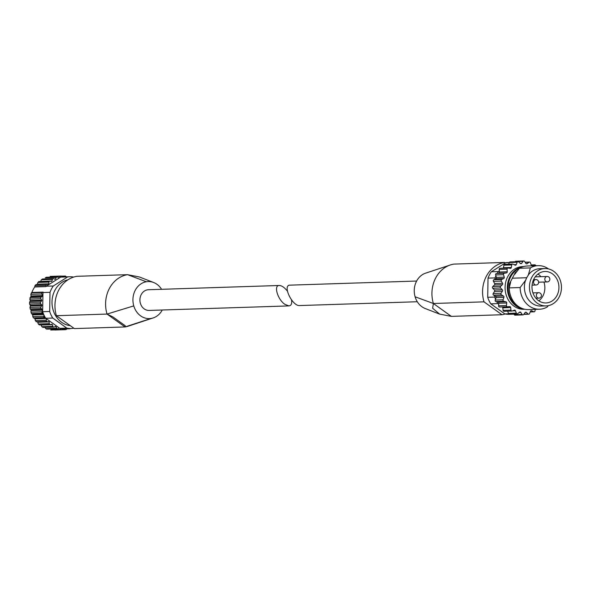 <?xml version="1.0" encoding="UTF-8"?>
<svg xmlns="http://www.w3.org/2000/svg" width="591" height="591" viewBox="0 0 591 591"><rect width="100%" height="100%" fill="white"/><g stroke="black" fill="none" stroke-linecap="round" stroke-linejoin="round"><path stroke-width="0.89" d="M287.374 291.119C284.5 287.462 281.804 285.593 279.299 285.49C273.419 285.202 277.652 299.541 284.862 304.328L288.903 305.902C291.245 305.643 292.117 303.656 291.518 299.933M288.903 305.902L149.117 310.43A10.357 8.865 -91.9 0 1 144.197 308.886A10.357 8.865 -91.9 0 1 140.2 297.391A10.357 8.865 -91.9 0 1 148.452 289.73L279.299 285.49M73.727 277.068A25.886 22.163 88.1 0 0 69.598 276.751L62.565 276.98A25.886 22.163 88.1 0 0 62.439 276.98A25.886 22.163 -91.9 0 0 60.644 277.135L67.677 276.913L53.308 285.992A25.886 22.163 88.1 0 0 50.006 292.323L42.973 292.552A25.886 22.163 -91.9 0 1 43.143 292.102L31.855 292.464A25.886 22.163 88.1 0 1 34.714 286.967L34.899 285.867L35.77 284.736L37.396 284.182L37.89 282.454L38.836 281.515L49.836 281.161A1.093 0.931 -91.9 0 1 49.991 281.168L51.469 281.397A0.547 0.465 -91.9 0 0 51.971 281.035L52.436 279.38A1.093 0.931 -91.9 0 1 53.604 278.701L55.029 279.24A0.547 0.465 -91.9 0 0 55.576 278.996L56.3 277.475A1.093 0.931 -91.9 0 1 57.556 277.053L58.871 277.896A0.547 0.465 -91.9 0 0 59.455 277.763L60.4 276.433A1.093 0.931 -91.9 0 1 61.708 276.285L62.439 276.98M69.598 276.751A25.886 22.163 88.1 0 0 67.677 276.913M53.308 285.992L46.275 286.221L60.644 277.135M34.714 286.967L46.002 286.605A25.886 22.163 -91.9 0 1 46.275 286.221M50.006 292.323L49.681 311.479L42.648 311.708L42.973 292.552M49.681 311.479A25.886 22.163 88.1 0 0 52.762 318.039L45.729 318.268A25.886 22.163 88.1 0 1 45.426 317.788A25.886 22.163 -91.9 0 1 44.007 315.158A25.886 22.163 88.1 0 1 43.35 313.651A25.886 22.163 -91.9 0 1 42.648 311.708M52.762 318.039L66.813 328.108L59.78 328.337A25.886 22.163 88.1 0 0 60.289 328.433A25.886 22.163 -91.9 0 0 62.934 328.714A25.886 22.163 88.1 0 0 64.242 328.722A25.886 22.163 88.1 0 0 64.375 328.714L65.113 329.409L62.099 329.505M66.813 328.108A25.886 22.163 88.1 0 0 71.275 328.493A25.886 22.163 88.1 0 0 73.188 328.33M109.815 287.691A30.052 25.738 -91.9 0 1 127.545 274.667L76.904 276.307A30.052 25.738 -91.9 0 0 56.396 315.705L107.037 314.065A30.052 25.738 -91.9 0 1 109.003 289.228A30.052 25.738 -91.9 0 1 109.815 287.691M129.119 325.885A30.052 25.738 -91.9 0 1 128.358 326.143A30.052 25.738 -91.9 0 1 125.011 326.956L74.37 328.596L56.396 315.705M139.262 276.95L127.545 274.667L146.339 281.752A18.528 15.861 -91.9 0 1 153.69 282.528A18.528 15.861 -91.9 0 1 161.594 289.309M133.773 305.894L107.037 314.065L112.837 316.872L125.299 325.804L125.011 326.956L151.23 318.409A18.528 15.861 -91.9 0 1 133.773 305.894A18.528 15.861 -91.9 0 1 146.339 281.752M62.934 328.714L62.21 329.416A1.093 0.931 -91.9 0 1 60.903 329.276L60.289 328.433M66.864 328.633L66.414 329.268A1.093 0.931 -91.9 0 1 65.113 329.409M70.299 328.522A1.093 0.931 -91.9 0 1 69.258 328.64L69.132 328.559M63.931 276.935L64.604 276.285A1.093 0.931 -91.9 0 1 65.911 276.425L66.229 276.861M46.002 286.605L45.958 285.505A1.093 0.931 -91.9 0 1 46.829 284.374L48.322 284.286A0.547 0.465 -91.9 0 0 48.75 283.82L48.95 282.092A1.093 0.931 -91.9 0 1 49.836 281.161M43.35 313.651L42.486 313.2A1.093 0.931 -91.9 0 1 41.998 311.775L42.582 310.179A0.547 0.465 -91.9 0 0 42.412 309.507L41.178 308.517A1.093 0.931 -91.9 0 1 40.919 307.01L41.747 305.569A0.547 0.465 -91.9 0 0 41.68 304.882L40.624 303.641A1.093 0.931 -91.9 0 1 40.609 302.112L41.643 300.871A0.547 0.465 -91.9 0 0 41.695 300.184L40.838 298.743A1.093 0.931 -91.9 0 1 41.067 297.236L42.286 296.239A0.547 0.465 -91.9 0 0 42.441 295.574L41.828 293.978A1.093 0.931 -91.9 0 1 42.293 292.545L43.143 292.102M45.426 317.788L44.51 317.53A1.093 0.931 -91.9 0 1 43.808 316.229L44.007 315.158M51.158 329.771L60.903 329.276M56.78 328.241L45.729 328.596L46.696 329.143L57.623 328.795A1.093 0.931 -91.9 0 1 56.78 328.241L56.034 326.72L54.727 326.764M45.729 328.596L44.672 327.089M43.01 327.377L53.796 327.074A1.093 0.931 -91.9 0 1 52.887 326.343L52.385 324.688L41.03 325.057L41.828 326.697L43.01 327.377M39.346 324.917L50.301 324.57A1.093 0.931 -91.9 0 1 49.349 323.639L49.112 321.918L37.758 322.28L38.289 324.001L39.346 324.917L50.205 324.57M59.78 328.337L46.327 318.689L46.283 320.233A1.093 0.931 -91.9 0 0 47.184 321.364L37.314 321.814L37.758 322.28M37.314 321.814L36.125 321.718L34.61 318.305L33.458 317.892L32.756 316.591L32.771 314.9L31.434 313.562L30.946 312.129L31.057 309.876L30.119 308.879L30.326 305.252L29.565 304.003L29.55 302.466L30.333 300.553L29.786 299.098L31.087 295.943L30.776 294.333L31.855 292.464M51.971 281.035L40.616 281.405L41.377 279.742L42.552 279.055M56.3 277.475L45.241 277.829L46.497 277.415M60.4 276.433L50.649 276.647M48.676 321.452A0.547 0.465 -91.9 0 1 49.112 321.918M52.385 324.688A0.547 0.465 -91.9 0 0 51.882 324.326L50.405 324.562A1.093 0.931 -91.9 0 1 50.301 324.57M56.034 326.72A0.547 0.465 -91.9 0 0 55.48 326.476L54.069 327.022A1.093 0.931 -91.9 0 1 53.796 327.074M59.189 327.916L58.051 328.655A1.093 0.931 -91.9 0 1 57.623 328.795M46.327 318.689L45.729 318.268M67.935 279.824A23.16 19.828 88.1 0 0 56.027 316.37A23.16 19.828 88.1 0 0 70.248 325.634M162.266 310.002A18.528 15.861 -91.9 0 1 153.18 317.928A18.528 15.861 -91.9 0 1 151.23 318.409M417.298 301.742L299.593 305.554C292.213 306.293 282.143 284.899 289.989 285.15L416.625 281.043M546.062 305.909L541.016 306.072A18.69 16.001 -91.9 0 1 532.129 303.286A18.69 16.001 -91.9 0 1 525.502 280.415L525.621 280.407A18.69 16.001 88.1 0 1 528.435 275.007L528.31 275.007A18.69 16.001 -91.9 0 1 539.805 268.706L544.85 268.543A18.69 16.001 -91.9 0 1 561.45 286.709A18.69 16.001 -91.9 0 1 546.062 305.909A18.69 16.001 -91.9 0 1 537.175 303.124A18.69 16.001 -91.9 0 1 529.957 282.372A18.69 16.001 -91.9 0 1 544.85 268.543M548.33 305.643L547.251 306.973A21.801 18.661 -91.9 0 1 539.509 309.226A21.801 18.661 -91.9 0 1 520.139 287.536L525.502 280.415M528.31 275.007L530.356 267.908A21.801 18.661 -91.9 0 1 538.098 265.655A21.801 18.661 -91.9 0 1 548.463 268.905M520.139 287.536L509.243 287.891A21.801 18.661 -91.9 0 0 528.613 309.581L539.509 309.226M530.356 267.908L519.459 268.262A21.801 18.661 -91.9 0 1 527.202 266.009L538.098 265.655M510.203 284.138A18.993 16.26 -91.9 0 1 510.646 282.055L509.243 287.891M519.459 268.262L514.695 274.276A18.993 16.26 -91.9 0 1 515.655 273.256M510.026 293.853A19.533 16.725 -91.9 0 1 509.531 283.636L510.646 282.055M514.695 274.276L515.226 272.695A19.533 16.725 -91.9 0 1 517.265 271.025M505.231 262.958L504.522 262.448L453.881 264.096A30.052 25.738 88.1 0 0 450.541 264.901A30.052 25.738 88.1 0 0 435.944 277.482A30.052 25.738 88.1 0 0 435.153 279.033A30.052 25.738 88.1 0 0 433.373 303.486L484.014 301.853L501.988 314.737A30.052 25.738 88.1 0 0 505.172 313.976M504.522 262.448A30.052 25.738 88.1 0 0 484.014 301.853M451.347 316.377L439.63 314.102L432.627 308.243L433.373 303.493L451.354 316.377L501.988 314.737M426.03 273.02A18.528 15.861 88.1 0 0 425.712 273.116A18.528 15.861 88.1 0 0 415.096 296.778L433.373 303.493M415.096 296.778A18.528 15.861 88.1 0 0 425.202 308.524A18.528 15.861 88.1 0 0 425.683 308.701M513.786 313.932L513.815 313.984A25.886 22.163 -91.9 0 1 513.446 313.939M508.711 313.791L504.84 313.917L490.789 303.84A25.886 22.163 -91.9 0 1 487.708 297.288L488.033 278.132A25.886 22.163 -91.9 0 1 491.328 271.794L505.704 262.714A25.886 22.163 -91.9 0 1 507.625 262.552L509.353 262.5M513.926 314.146L509.294 314.294A25.886 22.163 -91.9 0 1 504.84 313.917M507.832 268.033L500.237 268.277A1.093 0.931 88.1 0 0 499.203 269.43L499.373 272.015A1.093 0.931 88.1 0 1 498.575 273.168L496.381 273.515A1.093 0.931 88.1 0 0 495.635 274.948L496.374 277.393A1.093 0.931 88.1 0 1 495.864 278.753L493.832 279.75A1.093 0.931 88.1 0 0 493.426 281.36L494.682 283.51A1.093 0.931 88.1 0 1 494.49 284.98L492.754 286.561A1.093 0.931 88.1 0 0 492.724 288.245L494.408 289.945A1.093 0.931 88.1 0 1 494.549 291.429L493.219 293.483A1.093 0.931 88.1 0 0 493.566 295.123L495.568 296.261A1.093 0.931 88.1 0 1 496.034 297.657L495.214 300.051A1.093 0.931 88.1 0 0 495.908 301.536L496.706 301.713A25.886 22.163 -91.9 0 0 497.821 303.611L490.789 303.84M495.509 299.172A25.886 22.163 -91.9 0 1 494.741 297.059L487.708 297.288M509.309 262.596L505.704 262.714M524.889 309.263L524.062 309.292A21.365 18.291 -91.9 0 1 513.911 306.116A21.365 18.291 -91.9 0 1 505.66 282.395A21.365 18.291 -91.9 0 1 522.68 266.593L523.508 266.563M538.49 300.612A15.735 13.475 -91.9 0 1 532.41 283.141A15.735 13.475 -91.9 0 1 544.946 271.498A15.735 13.475 -91.9 0 1 558.923 286.79A15.735 13.475 -91.9 0 1 545.966 302.954A15.735 13.475 -91.9 0 1 538.49 300.612M515.226 272.695L509.531 283.636M513.815 313.984L514.325 314.73A1.093 0.931 88.1 0 0 515.086 315.158L522.969 314.9A1.093 0.931 88.1 0 0 523.641 314.53L525.081 312.58A1.093 0.931 88.1 0 1 526.352 312.432L528.125 313.998A1.093 0.931 88.1 0 0 529.529 313.607L530.482 311.287A1.093 0.931 88.1 0 1 531.671 310.763L533.725 311.738A1.093 0.931 88.1 0 0 534.988 310.94L535.239 309.366M496.706 301.713L498.087 302.031A1.093 0.931 88.1 0 1 498.841 303.242L498.582 305.806A1.093 0.931 88.1 0 0 499.58 307.032L507.388 306.781M507.662 311.191L508.474 313.407A1.093 0.931 88.1 0 0 509.368 314.072L517.243 313.821A1.093 0.931 88.1 0 0 517.738 313.636L519.563 312.196A1.093 0.931 88.1 0 1 520.826 312.432L522.2 314.478A1.093 0.931 88.1 0 0 522.969 314.9M502.232 306.943A1.093 0.931 88.1 0 1 502.786 307.8L503.111 310.364A1.093 0.931 88.1 0 0 504.345 311.243M503.31 268.166A1.093 0.931 88.1 0 0 503.466 267.738L511.341 267.479A1.093 0.931 88.1 0 1 510.314 268.351L508.12 268.026A1.093 0.931 88.1 0 0 507.078 269.178L507.248 271.757A1.093 0.931 88.1 0 1 506.45 272.909L504.263 273.256A1.093 0.931 88.1 0 0 503.517 274.689L504.256 277.142A1.093 0.931 88.1 0 1 503.739 278.494L501.707 279.499A1.093 0.931 88.1 0 0 501.308 281.109L502.557 283.259A1.093 0.931 88.1 0 1 502.365 284.729L500.629 286.31A1.093 0.931 88.1 0 0 500.599 287.994L502.284 289.693A1.093 0.931 88.1 0 1 502.424 291.171L501.102 293.232A1.093 0.931 88.1 0 0 501.449 294.872L503.443 296.01A1.093 0.931 88.1 0 1 503.909 297.399L503.089 299.792A1.093 0.931 88.1 0 0 503.783 301.277L505.962 301.779A1.093 0.931 88.1 0 1 506.723 302.984L506.457 305.547A1.093 0.931 88.1 0 0 507.462 306.773L509.671 306.603A1.093 0.931 88.1 0 1 510.668 307.542L510.986 310.105A1.093 0.931 88.1 0 0 512.22 310.992L514.31 310.157A1.093 0.931 88.1 0 1 515.478 310.763L516.349 313.149A1.093 0.931 88.1 0 0 517.243 313.821M505.135 264.399A1.093 0.931 88.1 0 0 503.872 265.196L503.466 267.738M535.749 265.736A1.093 0.931 88.1 0 0 534.523 264.894L532.432 265.728A1.093 0.931 88.1 0 1 531.265 265.123L530.386 262.736A1.093 0.931 88.1 0 0 529.004 262.249L527.172 263.689A1.093 0.931 88.1 0 1 525.916 263.453L524.542 261.407A1.093 0.931 88.1 0 0 523.101 261.355L521.661 263.305A1.093 0.931 88.1 0 1 520.39 263.453L518.617 261.887A1.093 0.931 88.1 0 0 518.019 261.665L510.144 261.924A1.093 0.931 88.1 0 0 509.339 262.53L508.652 264.192M523.774 260.986L515.899 261.237A1.093 0.931 88.1 0 0 515.219 261.614L515.116 261.761M518.019 261.665A1.093 0.931 88.1 0 0 517.214 262.278L516.261 264.598A1.093 0.931 88.1 0 1 515.071 265.123L513.01 264.147A1.093 0.931 88.1 0 0 511.747 264.945L511.341 267.479M495.044 279.151L495.066 277.903A25.886 22.163 -91.9 0 1 495.908 275.842M494.763 295.803L494.741 297.059M497.821 303.611L498.738 304.269M499.299 270.974L498.361 271.572L491.328 271.794M497.186 273.389A25.886 22.163 -91.9 0 1 498.361 271.572M495.066 277.903L488.033 278.132M537.987 274.047A15.735 13.475 -91.9 0 1 540.92 276.677M543.912 282.025A15.735 13.475 -91.9 0 1 538.852 300.863M535.21 276.884A2.726 2.334 -91.9 0 1 535.52 276.847L547.059 276.477A2.726 2.334 -91.9 0 0 544.887 278.487A2.726 2.334 -91.9 0 0 545.936 281.515A2.726 2.334 -91.9 0 0 547.229 281.922A2.726 2.726 0 0 0 549.866 279.107A2.726 2.726 0 0 0 547.059 276.477M512.419 278.198L526.744 277.733M64.604 276.285L61.796 276.374M59.455 277.763L58.708 277.792M55.576 278.996L54.468 279.026M52.436 279.38L41.377 279.742M49.688 281.176L38.932 281.523M48.95 282.092L37.89 282.454M48.75 283.82L37.396 284.182M48.322 284.286L36.96 284.655M46.829 284.374L35.77 284.736M45.958 285.505L34.899 285.867M42.293 292.545L31.234 292.907M41.828 293.978L30.776 294.333M42.441 295.574L31.087 295.943M42.286 296.239L30.924 296.608M41.067 297.236L30.015 297.591M40.838 298.743L29.786 299.098M41.695 300.184L30.333 300.553M41.643 300.871L30.289 301.24M40.609 302.112L29.55 302.466M40.624 303.641L29.565 304.003M41.68 304.882L30.326 305.252M41.747 305.569L30.385 305.939M40.919 307.01L29.868 307.372M41.178 308.517L30.119 308.879M42.412 309.507L31.057 309.876M42.582 310.179L31.22 310.541M41.998 311.775L30.946 312.129M42.486 313.2L31.434 313.562M43.461 313.924L32.498 314.279M43.727 314.545L32.771 314.9M43.808 316.229L32.756 316.591M44.51 317.53L33.458 317.892M45.529 317.951L34.61 318.305M46.054 318.497L34.972 318.859M46.283 320.233L35.231 320.588M47.184 321.364L36.125 321.718M49.349 323.639L38.289 324.001M52.887 326.343L41.828 326.697M69.258 328.64L66.805 328.722M107.03 314.065L125.011 326.956M524.439 309.167A21.365 18.291 -91.9 0 1 516.165 306.042A21.365 18.291 -91.9 0 1 507.699 283.385A21.365 18.291 -91.9 0 1 523.065 266.689M519.903 307.386A20.818 17.826 -91.9 0 1 516.682 305.569A20.818 17.826 -91.9 0 1 508.134 285.941A20.818 17.826 -91.9 0 1 519.312 268.447M498.582 305.806L506.457 305.547M495.214 300.051L503.089 299.792M495.908 301.536L503.783 301.277M493.219 293.483L501.102 293.232M493.566 295.123L501.449 294.872M492.754 286.561L500.629 286.31M492.724 288.245L500.599 287.994M493.832 279.75L501.707 279.499M493.426 281.36L501.308 281.109M496.381 273.515L504.263 273.256M495.635 274.948L503.517 274.689M499.203 269.43L507.078 269.178M503.872 265.196L511.747 264.945M509.339 262.53L517.214 262.278M515.219 261.614L523.101 261.355M525.192 262.374L529.004 262.249M531.22 265.004L534.523 264.894M530.245 311.856L533.725 311.738M523.936 314.131L528.125 313.998M514.325 314.73L522.2 314.478M508.474 313.407L516.349 313.149M503.111 310.364L510.986 310.105M502.786 307.8L510.668 307.542M498.841 303.242L506.723 302.984M498.087 302.031L505.962 301.779M496.034 297.657L503.909 297.399M495.568 296.261L503.443 296.01M494.549 291.429L502.424 291.171M494.408 289.945L502.284 289.693M494.49 284.98L502.365 284.729M494.682 283.51L502.557 283.259M495.864 278.753L503.739 278.494M496.374 277.393L504.256 277.142M498.575 273.168L506.45 272.909M499.373 272.015L507.248 271.757M514.111 264.665L516.261 264.598M520.272 263.35L521.661 263.305M526.175 263.726L527.172 263.689M531.878 265.751L532.432 265.728M530.91 310.785L531.671 310.763M525.177 312.469L526.352 312.432M519.193 312.484L520.826 312.432M512.545 310.859L515.478 310.763M535.845 279.573A2.726 2.726 0 0 1 538.652 282.21A2.726 2.726 0 0 1 536.022 285.017A2.726 2.334 -91.9 0 1 534.722 284.618A2.726 2.334 -91.9 0 1 533.932 280.865A2.726 2.334 -91.9 0 1 535.845 279.573L533.577 279.646M538.608 292.7A2.726 2.726 0 0 1 541.422 295.33A2.726 2.726 0 0 1 538.785 298.145A2.726 2.334 -91.9 0 1 537.492 297.738A2.726 2.334 -91.9 0 1 536.443 294.71A2.726 2.334 -91.9 0 1 538.608 292.7L532.927 292.885M71.275 328.493L64.242 328.722M139.269 276.928L153.69 282.535M65.173 276.034L61.53 276.152M61.087 276.041L50.183 276.396M57.083 276.92L46.164 277.275M53.286 278.642L42.33 279.004M61.649 329.66L50.745 330.014M65.727 329.652L54.83 330.007M69.738 328.773L66.694 328.869M128.358 326.129L153.187 317.921M439.623 314.124L425.21 308.517M499.543 307.032L507.425 306.781M500.097 268.27L507.972 268.019M504.758 264.317L512.633 264.066M525.081 262.212L529.492 262.064M531.198 264.953L534.796 264.834M530.208 311.945L534.109 311.819M523.752 314.382L528.716 314.22M504.064 311.302L511.946 311.051M449.781 265.167L425.712 273.123M536.022 285.017L532.077 285.15M547.229 281.922L538.652 282.195M538.785 298.145L535.926 298.233"/></g></svg>
